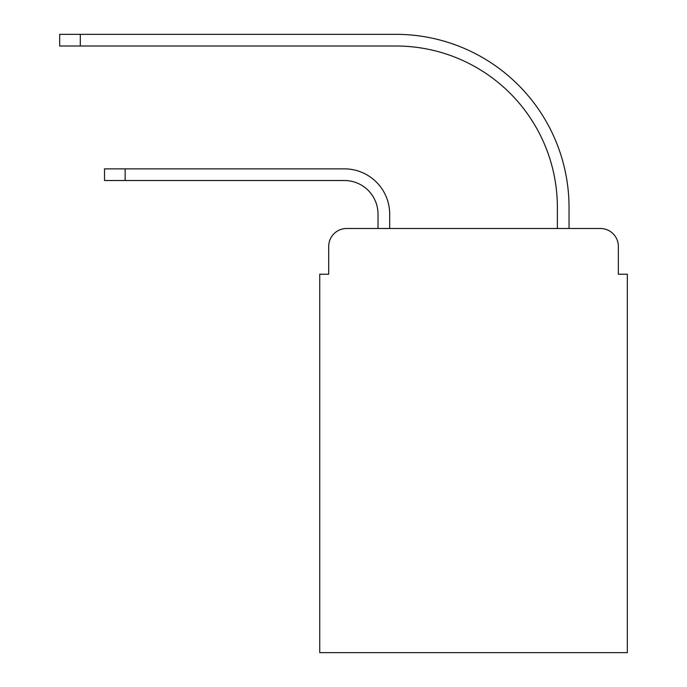 <?xml version="1.0" encoding="UTF-8"?>
<svg xmlns="http://www.w3.org/2000/svg" width="687" height="687" viewBox="0 0 687 687"><rect width="100%" height="100%" fill="white"/><g stroke="black" fill="none" stroke-linecap="round" stroke-linejoin="round"><path stroke-width="1.03" d="M328.704 246.427L328.704 274.225L328.704 246.427A17.931 17.931 0 0 1 346.634 228.496L378.022 228.496L378.022 214.146A33.629 33.629 0 0 0 344.393 180.518A33.629 33.629 0 0 1 378.022 214.146A33.629 33.629 0 0 0 344.393 180.518A33.629 33.629 0 0 1 378.022 214.146A33.629 33.629 0 0 0 344.393 180.518A33.629 33.629 0 0 1 378.022 214.146M618.352 274.225L618.352 246.427L618.352 274.225L627.317 274.225L627.317 652.65L319.738 652.65L319.738 274.225L328.704 274.225M618.352 246.427A17.931 17.931 0 0 0 600.412 228.496L346.634 228.496M389.684 228.496L389.684 214.146L389.684 228.496L389.684 214.146L389.684 228.496L389.684 214.146L389.684 228.496L557.372 228.496L557.372 207.422A161.411 161.411 0 0 0 395.961 46.012A161.411 161.411 0 0 1 557.372 207.422A161.411 161.411 0 0 0 395.961 46.012A161.411 161.411 0 0 1 557.372 207.422A161.411 161.411 0 0 0 395.961 46.012A161.411 161.411 0 0 1 557.372 207.422M569.034 228.496L569.034 207.422L569.034 228.496L569.034 207.422L569.034 228.496L569.034 207.422L569.034 228.496L600.412 228.496M104.518 180.518L104.518 168.865L125.146 168.865L125.146 180.518L104.518 180.518L344.393 180.518M389.684 214.146A45.282 45.282 0 0 0 344.393 168.865L125.146 168.865M59.683 34.35L80.31 34.35L80.31 46.012L59.683 46.012L59.683 34.35M569.034 207.422A173.072 173.072 0 0 0 395.961 34.35L80.31 34.35M80.31 46.012L395.961 46.012"/></g></svg>

